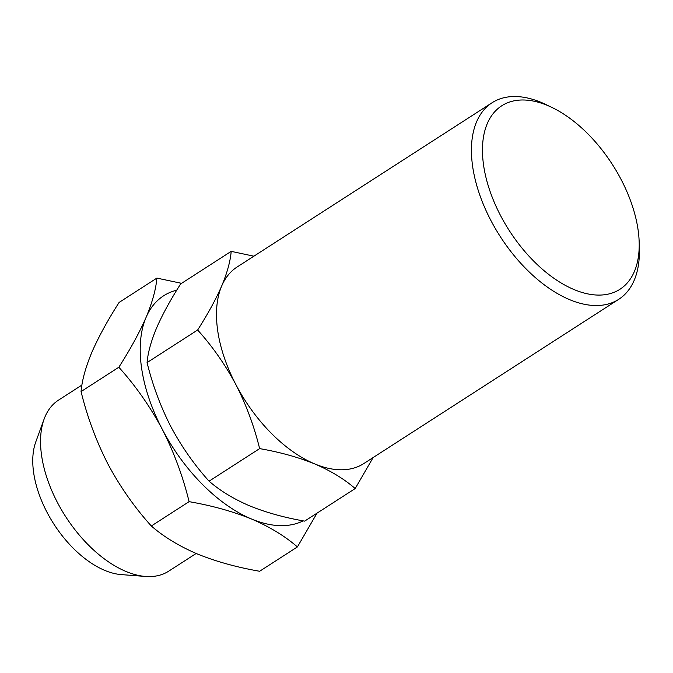 <?xml version="1.0" encoding="UTF-8"?>
<svg xmlns="http://www.w3.org/2000/svg" width="673" height="673" viewBox="0 0 673 673"><rect width="100%" height="100%" fill="white"/><g stroke="black" fill="none" stroke-linecap="round" stroke-linejoin="round"><path stroke-width="1.01" d="M638.08 229.829A109.127 61.226 57.2 0 0 552.272 107.613A109.127 61.226 57.2 0 0 482.726 157.314A109.127 61.226 57.2 0 0 565.169 285.285A109.127 61.226 57.2 0 0 639.182 242.516A109.127 61.226 57.2 0 0 638.08 229.829M196.163 553.475L168.696 571.175A101.724 57.079 -122.8 0 1 145.528 576.45L121.249 574.599A85.749 48.111 -122.8 0 1 33.65 472.698A85.749 48.111 -122.8 0 1 35.778 441.925L44.124 419.06A101.724 57.079 -122.8 0 1 58.509 400.141L81.938 385.049M552.272 107.613L546.232 104.685A116.925 65.601 57.2 0 0 492.089 102.742A116.925 65.601 57.2 0 0 500.258 236.56A116.925 65.601 57.2 0 0 618.731 299.325A116.925 65.601 57.2 0 0 639.35 249.22L639.182 242.516M145.528 576.45A101.724 57.079 -122.8 0 1 41.6 455.562A101.724 57.079 -122.8 0 1 44.124 419.06M492.089 102.742L237.14 266.979A116.925 65.601 57.2 0 0 221.686 286A116.925 65.601 57.2 0 0 235.903 384.628A116.925 65.601 57.2 0 0 314.678 463.899A116.925 65.601 57.2 0 0 363.79 463.571L618.731 299.325M317.025 513.146L297.399 546.93L259.627 571.259C236.703 567.28 215.907 561.501 197.239 553.929C179.01 546.081 163.707 536.76 151.324 525.992C134.6 507.476 120.139 486.84 107.958 464.084C96.205 441.051 87.238 416.881 81.063 391.577C81.988 380.438 85.589 367.349 91.848 352.307C98.544 336.988 107.638 320.356 119.104 302.438L156.876 278.1L181.575 283.333M253.889 256.194L231.201 251.357C230.385 261.183 227.213 272.725 221.686 286C215.772 299.519 207.755 314.19 197.635 330.006C212.39 346.343 225.144 364.547 235.903 384.628C246.268 404.953 254.175 426.278 259.627 448.613C279.859 452.121 298.206 457.219 314.678 463.899C330.763 470.831 344.265 479.05 355.193 488.556L373.128 457.556M151.324 525.992L189.096 501.654C182.913 476.349 173.945 452.18 162.201 429.138C150.012 406.391 135.559 385.755 118.835 367.239L81.063 391.577M297.399 546.93C285.016 536.154 269.713 526.841 251.483 518.984C232.816 511.413 212.02 505.642 189.096 501.654M118.835 367.239C130.301 349.312 139.387 332.689 146.091 317.362C152.35 302.32 155.951 289.239 156.876 278.1M231.201 251.357L180.65 283.93C170.521 299.746 162.504 314.409 156.599 327.936C151.072 341.211 147.9 352.753 147.076 362.579L197.635 330.006M355.193 488.556L304.633 521.129C284.41 517.613 266.062 512.515 249.59 505.835C233.506 498.903 219.995 490.684 209.076 481.178L259.627 448.613M147.076 362.579C152.527 384.906 160.443 406.231 170.807 426.564C181.559 446.636 194.312 464.841 209.076 481.178M176.738 290.198A132.514 74.35 57.2 0 0 146.091 317.362A132.514 74.35 57.2 0 0 162.201 429.138A132.514 74.35 57.2 0 0 251.483 518.984A132.514 74.35 57.2 0 0 303.187 520.86"/></g></svg>
